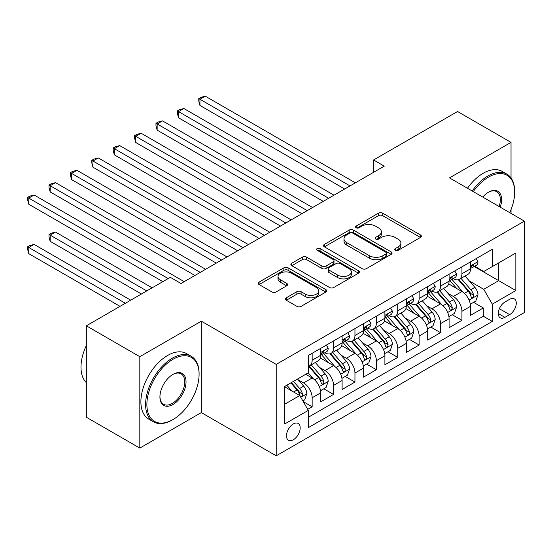 <?xml version="1.0" encoding="UTF-8"?>
<svg xmlns="http://www.w3.org/2000/svg" width="552" height="552" viewBox="0 0 552 552"><rect width="100%" height="100%" fill="white"/><g stroke="black" fill="none" stroke-linecap="round" stroke-linejoin="round"><path stroke-width="0.83" d="M395.232 250.311A2.077 1.201 0 0 0 398.171 250.311L420.486 237.429A2.967 1.718 0 0 0 421.355 236.215A2.967 1.718 0 0 0 420.486 235L382.681 213.175A2.967 1.718 0 0 0 378.486 213.175L356.171 226.065A2.077 1.201 0 0 0 355.564 226.913A2.077 1.201 0 0 0 356.171 227.762A2.077 1.201 0 0 0 359.111 227.762L362.002 226.092A9.501 5.486 0 0 1 375.436 226.092L378.589 227.907A9.501 5.486 0 0 1 381.37 231.792A9.501 5.486 0 0 1 378.589 235.669L375.698 237.339A2.077 1.201 0 0 0 375.091 238.188A2.077 1.201 0 0 0 375.698 239.037A2.077 1.201 0 0 0 378.644 239.037L381.529 237.367A9.501 5.486 0 0 1 394.97 237.367L398.123 239.188A9.501 5.486 0 0 1 400.904 243.066A9.501 5.486 0 0 1 398.123 246.944L395.232 248.614A2.077 1.201 0 0 0 394.625 249.463A2.077 1.201 0 0 0 395.232 250.311L395.232 248.614M293.333 439.765A9.681 5.589 120 0 0 299.653 431.229A9.681 5.589 120 0 0 298.17 423.474A9.681 5.589 120 0 0 293.333 423.95A9.681 5.589 120 0 0 287.005 432.485A9.681 5.589 120 0 0 288.489 440.241A9.681 5.589 120 0 0 293.333 439.765M286.288 297.811A2.967 1.718 0 0 0 285.418 299.025A2.967 1.718 0 0 0 286.288 300.233L296.893 306.36A2.967 1.718 0 0 0 301.095 306.36L325.873 292.049A2.967 1.718 0 0 0 326.749 290.835A2.967 1.718 0 0 0 325.873 289.627L288.075 267.803A2.967 1.718 0 0 0 283.873 267.803L259.095 282.106A2.967 1.718 0 0 0 258.226 283.321A2.967 1.718 0 0 0 259.095 284.535L271.901 291.932A2.967 1.718 0 0 0 276.103 291.932L286.709 285.805A2.967 1.718 0 0 0 287.578 284.59A2.967 1.718 0 0 0 286.709 283.383L280.354 279.712A7.942 4.588 0 0 1 278.029 276.469A7.942 4.588 0 0 1 282.935 272.233A7.942 4.588 0 0 1 291.594 273.226L316.475 287.592A7.942 4.588 0 0 1 318.808 290.835A7.942 4.588 0 0 1 313.902 295.078A7.942 4.588 0 0 1 305.242 294.085L301.095 291.684A2.967 1.718 0 0 0 296.893 291.684L286.288 297.811L286.288 300.233M201.328 321.181L139.822 356.689L86.333 325.811L86.333 417.222L139.822 448.1L201.328 412.586L276.214 455.821L276.214 364.41L201.328 321.181L201.328 412.586M511.028 177.965L511.028 142.375L449.514 177.889L524.4 221.124L276.214 364.41M511.028 142.375L457.539 111.497L373.566 159.976L373.566 172.327M86.333 325.811L170.306 277.325L181.008 283.5L384.261 166.152L373.566 159.976M362.209 268.651A2.967 1.718 0 0 0 366.411 268.651L391.189 254.341A2.967 1.718 0 0 0 392.058 253.133A2.967 1.718 0 0 0 391.189 251.919L353.39 230.094A2.967 1.718 0 0 0 349.188 230.094L324.403 244.398A2.967 1.718 0 0 0 323.534 245.612A2.967 1.718 0 0 0 324.403 246.827L362.209 268.651M317.993 250.76A2.077 1.201 0 0 1 320.098 251.056L320.098 248.586L358.531 270.77A2.967 1.718 0 0 1 359.4 271.984A2.967 1.718 0 0 1 358.531 273.199L333.753 287.502A2.967 1.718 0 0 1 329.551 287.502L291.753 265.678L291.753 263.256A2.967 1.718 0 0 0 290.883 264.47A2.967 1.718 0 0 0 291.753 265.678M291.753 263.256L302.358 257.128A2.967 1.718 0 0 1 306.553 257.128L321.885 265.981A2.967 1.718 0 0 0 326.087 265.981L333.125 261.917A2.967 1.718 0 0 0 333.994 260.71A2.967 1.718 0 0 0 333.125 259.495L317.158 250.284A2.077 1.201 0 0 1 316.551 249.435A2.077 1.201 0 0 1 317.835 248.324A2.077 1.201 0 0 1 320.098 248.586M307.719 409.342L312.156 406.783L303.283 401.656M298.225 379.838L303.6 382.943A12.103 6.99 60 0 1 312.156 397.764L320.719 392.824L320.719 401.842L333.553 394.432L323.817 388.808M319.622 367.487L324.997 370.592A12.103 6.99 60 0 1 333.553 385.413L342.109 380.473L342.109 389.491L354.95 382.081L345.214 376.457M341.019 355.136L346.394 358.234A12.103 6.99 60 0 1 354.95 373.062L363.506 368.122L363.506 377.133L376.347 369.723L366.611 364.106M362.416 342.785L367.784 345.883A12.103 6.99 60 0 1 376.347 360.704L384.903 355.764L384.903 364.782L397.737 357.372L388.008 351.755M383.812 330.427L389.181 333.532A12.103 6.99 60 0 1 397.737 348.353L406.3 343.413L406.3 352.431L419.134 345.021L409.398 339.397M405.202 318.076L410.578 321.181A12.103 6.99 60 0 1 419.134 336.002L427.69 331.062L427.69 340.08L440.531 332.67L430.795 327.046M426.599 305.725L431.974 308.823A12.103 6.99 60 0 1 440.531 323.651L449.087 318.711L449.087 327.729L461.927 320.312L461.927 311.3A12.103 6.99 -120 0 0 453.364 296.472L447.996 293.374M452.191 314.695L461.927 320.312M320.719 392.824A12.103 6.99 -120 0 0 312.156 378.003L305.739 374.297M342.109 380.473A12.103 6.99 -120 0 0 333.553 365.645L320.319 358.006M363.506 368.122A12.103 6.99 -120 0 0 354.95 353.294L341.716 345.655M384.903 355.764A12.103 6.99 -120 0 0 376.347 340.943L363.112 333.304M406.3 343.413A12.103 6.99 -120 0 0 397.737 328.592L384.509 320.953M427.69 331.062A12.103 6.99 -120 0 0 419.134 316.241L405.906 308.602M449.087 318.711A12.103 6.99 -120 0 0 440.531 303.883L427.296 296.245M509.634 299.315L504.928 302.034A9.377 5.416 120 0 0 498.801 310.3A9.377 5.416 120 0 0 500.243 317.814A9.377 5.416 120 0 0 504.928 317.352L509.634 314.633A9.377 5.416 120 0 0 515.768 306.367A9.377 5.416 120 0 0 514.326 298.853A9.377 5.416 120 0 0 509.634 299.315M276.214 455.821L524.4 312.535L524.4 221.124M284.77 404.188L299.75 395.542L308.306 410.364L308.306 427.655L492.308 321.43L492.308 304.131L483.752 289.31L469.393 281.023M308.306 410.364L284.77 423.95L284.77 386.4L308.306 372.814L308.306 355.516L492.308 249.29L492.308 266.582L515.844 252.995L515.844 290.545L492.308 304.131M324.887 352.735L324.997 352.804A12.103 6.99 60 0 0 331.048 353.404L339.604 348.457A12.103 6.99 -120 0 0 342.109 342.916L342.109 336.002M346.276 340.384L346.394 340.446A12.103 6.99 60 0 0 352.445 341.046L361.001 336.106A12.103 6.99 -120 0 0 363.506 330.565L363.506 323.651M367.673 328.033L367.784 328.095A12.103 6.99 60 0 0 373.835 328.695L382.398 323.755A12.103 6.99 -120 0 0 384.903 318.214L384.903 311.293M389.07 315.682L389.181 315.744A12.103 6.99 60 0 0 395.232 316.344L403.788 311.404A12.103 6.99 -120 0 0 406.3 305.863L406.3 298.942M410.467 303.324L410.578 303.393A12.103 6.99 60 0 0 416.629 303.993L425.185 299.053A12.103 6.99 -120 0 0 427.69 293.512L427.69 286.591M431.857 290.973L431.974 291.042A12.103 6.99 60 0 0 438.026 291.635L446.582 286.695A12.103 6.99 -120 0 0 449.087 281.154L449.087 274.24M308.306 417.284L483.324 316.241L483.324 307.961L470.483 315.371L470.483 306.353A12.103 6.99 -120 0 0 461.927 291.532L448.693 283.894M453.254 278.622L453.364 278.684A12.103 6.99 -120 0 0 459.416 279.284A12.103 6.99 -120 0 0 461.927 273.744L461.927 266.83M459.416 279.284L467.979 274.344A12.103 6.99 -120 0 0 470.483 268.803L470.483 261.889M312.156 353.294L312.156 360.214A12.103 6.99 60 0 1 309.651 365.755A12.103 6.99 60 0 1 308.306 366.245M309.651 365.755L318.207 360.815A12.103 6.99 -120 0 0 320.719 355.274L320.719 348.353M333.553 340.943L333.553 347.863A12.103 6.99 60 0 1 331.048 353.404M354.95 328.592L354.95 335.506A12.103 6.99 60 0 1 352.445 341.046M376.347 316.241L376.347 323.155A12.103 6.99 60 0 1 373.835 328.695M397.737 303.883L397.737 310.804A12.103 6.99 60 0 1 395.232 316.344M419.134 291.532L419.134 298.453A12.103 6.99 60 0 1 416.629 303.993M440.531 279.181L440.531 286.095A12.103 6.99 60 0 1 438.026 291.635M440.531 323.651L440.531 332.67M419.134 336.002L419.134 345.021M397.737 348.353L397.737 357.372M376.347 360.704L376.347 369.723M354.95 373.062L354.95 382.081M333.553 385.413L333.553 394.432M312.156 397.764L312.156 406.783M299.75 395.542L284.77 386.897M483.752 289.31L498.725 280.664L498.725 262.876L515.844 252.995M474.223 266.519L515.844 290.545M474.651 266.271L483.752 271.522L492.308 266.582M511.028 213.403L511.028 209.601M139.822 356.689L139.822 448.1M473.588 302.344L483.324 307.961M483.324 316.241L492.308 321.43M396.06 250.601L398.123 249.414A9.501 5.486 0 0 0 400.904 245.536L400.904 243.066M381.37 231.792L381.37 234.262A9.501 5.486 0 0 1 378.589 238.14L376.533 239.327M420.445 237.45L382.681 215.653A2.967 1.718 0 0 0 378.486 215.653L356.999 228.052M391.147 254.368L353.39 232.564A2.967 1.718 0 0 0 349.188 232.564L324.445 246.847M385.938 253.982A2.077 1.201 0 0 0 386.545 253.133A2.077 1.201 0 0 0 385.938 252.285L352.756 233.123A2.077 1.201 0 0 0 349.816 233.123L346.773 234.883A9.501 5.486 0 0 0 343.986 238.761A9.501 5.486 0 0 0 346.773 242.645L369.454 255.735A9.501 5.486 0 0 0 382.895 255.735L385.938 253.982L385.938 256.452A2.077 1.201 0 0 0 386.545 255.604L386.545 253.133M343.986 238.761L343.986 241.231A9.501 5.486 0 0 0 346.773 245.116L346.773 242.645M385.938 256.452L382.895 258.205A9.501 5.486 0 0 1 369.454 258.205L346.773 245.116M291.787 265.705L302.358 259.599L302.358 257.128M333.994 260.71L333.994 263.18A2.967 1.718 0 0 1 333.125 264.394L326.087 268.451A2.967 1.718 0 0 1 321.885 268.451L306.553 259.599A2.967 1.718 0 0 0 302.358 259.599M320.098 251.056L358.496 273.219M337.796 275.165A7.942 4.588 0 0 0 346.456 276.159A7.942 4.588 0 0 0 351.355 271.922A7.942 4.588 0 0 0 349.03 268.679L340.26 263.621A2.967 1.718 0 0 0 336.065 263.621L329.026 267.679A2.967 1.718 0 0 0 328.157 268.893A2.967 1.718 0 0 0 329.026 270.107L337.796 275.165L337.796 277.635A7.942 4.588 0 0 0 346.456 278.629A7.942 4.588 0 0 0 351.355 274.392L351.355 271.922M328.157 268.893L328.157 271.363A2.967 1.718 0 0 0 329.026 272.578L329.026 270.107M337.796 277.635L329.026 272.578M318.808 290.835L318.808 293.312A7.942 4.588 0 0 1 313.902 297.549A7.942 4.588 0 0 1 305.242 296.555L301.095 294.161A2.967 1.718 0 0 0 296.893 294.161L286.329 300.26M278.029 276.469L278.029 278.939A7.942 4.588 0 0 0 280.354 282.182L280.354 279.712M286.667 285.832L280.354 282.182M325.839 292.07L288.075 270.273A2.967 1.718 0 0 0 283.873 270.273L259.13 284.556M470.304 304.235L475.831 301.047L477.97 294.865A8.018 4.63 -120 0 0 474.851 287.337L465.074 276.021M463.114 292.318L451.943 279.381M456.759 288.551L450.273 281.044A19.216 11.095 -120 0 0 449.68 280.375M199.941 154.85L301.889 213.714L157.147 130.148L157.147 123.972L162.495 120.881L312.584 207.538M458.326 279.719L468.213 291.166A8.018 4.63 60 0 1 471.077 296.693L471.656 297.645L472.74 297.493L473.464 296.61L473.644 295.21A8.018 4.63 -120 0 0 470.787 289.69L461.01 278.367M458.912 279.533L469.531 291.835A4.085 2.36 60 0 1 470.566 293.429L473.644 295.21M476.155 258.612L477.97 261.765A8.018 4.63 60 0 1 476.314 265.312L472.243 267.658A8.018 4.63 -120 0 0 473.644 265.809L473.471 265.098L472.471 265.298L471.077 267.292A8.018 4.63 60 0 1 470.483 268.431M350.03 185.92L199.941 99.263L205.289 96.179L355.378 182.829M470.752 268.03L470.787 268.03A8.018 4.63 -120 0 0 472.243 267.658M344.676 189.005L199.941 105.446L199.941 99.263L198.761 98.587L200.9 97.352L205.289 96.179M199.941 105.446L198.761 101.057L198.761 98.587M509.724 212.651A36.915 21.314 120 0 0 514.664 192.158A36.915 21.314 120 0 0 488.561 177.088A36.915 21.314 120 0 0 473.285 191.613M472.181 190.978A37.819 21.838 -60 0 1 487.92 175.978A37.819 21.838 -60 0 1 506.833 174.101A37.819 21.838 -60 0 1 514.664 191.413L514.664 192.158M482.758 197.085A18.457 10.654 -60 0 1 488.561 192.158L488.561 192.158A18.457 10.654 -60 0 1 500.25 207.179M467.475 188.26A37.819 21.838 -60 0 1 483.214 173.259A37.819 21.838 -60 0 1 502.127 171.382L506.833 174.101M499.132 206.531A17.547 10.129 120 0 0 496.696 191.661A17.547 10.129 120 0 0 488.237 192.351M172.341 419.941L172.983 419.568A36.915 21.314 120 0 0 199.086 374.359A36.915 21.314 120 0 0 172.983 359.283A36.915 21.314 120 0 0 146.88 404.499A36.915 21.314 120 0 0 172.983 419.568L172.341 419.941A37.819 21.838 -60 0 1 153.428 421.811A37.819 21.838 -60 0 1 147.632 391.506A37.819 21.838 -60 0 1 172.341 358.172A37.819 21.838 -60 0 1 191.247 356.302A37.819 21.838 -60 0 1 199.086 373.614L199.086 374.359M172.983 404.499A18.457 10.654 -60 0 1 159.928 396.964A18.457 10.654 -60 0 1 172.983 374.359L172.983 374.359A18.457 10.654 -60 0 1 186.031 381.894A18.457 10.654 -60 0 1 172.983 404.499M159.935 396.584A17.547 10.129 120 0 0 163.564 404.257A17.547 10.129 120 0 0 172.341 403.388A17.547 10.129 120 0 0 183.802 387.918A17.547 10.129 120 0 0 181.111 373.856A17.547 10.129 120 0 0 172.659 374.546M153.428 421.811L148.723 419.092A37.819 21.838 -60 0 1 142.927 388.787A37.819 21.838 -60 0 1 167.635 355.453A37.819 21.838 -60 0 1 186.542 353.584L191.247 356.302M86.333 382.633A37.819 21.838 -60 0 1 86.333 345.573M448.907 316.593L454.434 313.398L456.573 307.222A8.018 4.63 -120 0 0 453.454 299.695L443.677 288.372M441.717 304.669L430.546 291.732M435.362 300.902L428.876 293.395A19.216 11.095 -120 0 0 428.283 292.726M178.544 167.208L280.492 226.065L135.751 142.499L135.751 136.323L141.105 133.232L291.194 219.889M436.936 292.07L446.823 303.524A8.018 4.63 60 0 1 449.68 309.044L450.266 309.996L451.35 309.844L452.074 308.961L452.247 307.561A8.018 4.63 -120 0 0 449.39 302.041L439.613 290.718M437.515 291.884L448.141 304.186A4.085 2.36 60 0 1 449.169 305.787L452.247 307.561M427.51 328.944L433.044 325.749L435.183 319.573A8.018 4.63 -120 0 0 432.057 312.046L422.28 300.73M420.327 317.02L409.149 304.083M413.966 313.253L407.479 305.746A19.216 11.095 -120 0 0 406.886 305.077M157.147 179.559L259.095 238.416L114.361 154.85L114.361 148.674L119.708 145.59L269.797 232.24M415.539 304.428L425.426 315.875A8.018 4.63 60 0 1 428.283 321.395L428.869 322.347L429.953 322.195L430.677 321.312L430.85 319.912A8.018 4.63 -120 0 0 427.993 314.392L418.216 303.076M416.118 304.242L426.744 316.537A4.085 2.36 60 0 1 427.772 318.138L430.85 319.912M406.12 341.295L411.647 338.1L413.786 331.924A8.018 4.63 -120 0 0 410.66 324.397L400.89 313.081M398.93 329.371L387.759 316.441M392.569 325.604L386.089 318.097A19.216 11.095 -120 0 0 385.489 317.428M135.751 191.91L237.698 250.767L92.964 167.208L92.964 161.025L98.311 157.941L248.4 244.591M394.142 316.779L404.029 328.226A8.018 4.63 60 0 1 406.886 333.753L407.473 334.698L408.556 334.546L409.28 333.663L409.46 332.269A8.018 4.63 -120 0 0 406.596 326.743L396.819 315.427M394.721 316.593L405.347 328.895A4.085 2.36 60 0 1 406.375 330.489L409.46 332.269M384.723 353.646L390.25 350.458L392.389 344.275A8.018 4.63 -120 0 0 389.27 336.748L379.493 325.432M377.533 341.722L366.362 328.792M371.179 337.962L364.693 330.448A19.216 11.095 -120 0 0 364.092 329.785M114.361 204.261L216.308 263.125L71.567 179.559L71.567 173.383L76.914 170.292L227.003 256.942M372.745 329.13L382.633 340.577A8.018 4.63 60 0 1 385.496 346.104L386.076 347.049L387.159 346.897L387.883 346.021L388.063 344.62A8.018 4.63 -120 0 0 385.199 339.094L375.429 327.778M373.331 328.944L383.95 341.246A4.085 2.36 60 0 1 384.986 342.84L388.063 344.62M454.758 270.963L456.573 274.116A8.018 4.63 60 0 1 454.917 277.663L450.853 280.009A8.018 4.63 -120 0 0 452.247 278.16L452.081 277.449L451.074 277.649L449.68 279.643A8.018 4.63 60 0 1 449.087 280.789M328.633 198.272L178.544 111.621L183.892 108.53L333.981 195.18M449.356 280.388L449.39 280.388A8.018 4.63 -120 0 0 450.853 280.009M323.286 201.363L178.544 117.797L178.544 111.621L177.364 110.938L179.51 109.703L183.892 108.53M178.544 117.797L177.364 113.408L177.364 110.938M433.361 283.321L435.183 286.467A8.018 4.63 60 0 1 433.52 290.014L429.456 292.36A8.018 4.63 -120 0 0 430.85 290.518L430.684 289.807L429.684 290.007L428.283 292.001A8.018 4.63 60 0 1 427.69 293.14M307.236 210.622L155.975 123.289L158.113 122.054L162.495 120.881M427.959 292.739L427.993 292.739A8.018 4.63 -120 0 0 429.456 292.36M157.147 130.148L155.975 125.759L155.975 123.289M411.964 295.672L413.786 298.818A8.018 4.63 60 0 1 412.123 302.365L408.059 304.718A8.018 4.63 -120 0 0 409.46 302.869L409.287 302.158L408.287 302.358L406.886 304.352A8.018 4.63 60 0 1 406.3 305.491M285.839 222.973L134.578 135.647L136.717 134.412L141.105 133.232M406.569 305.09L406.596 305.09A8.018 4.63 -120 0 0 408.059 304.718M135.751 142.499L134.578 138.117L134.578 135.647M390.574 308.023L392.389 311.176A8.018 4.63 60 0 1 390.733 314.723L386.662 317.069A8.018 4.63 -120 0 0 388.063 315.22L387.89 314.509L386.89 314.709L385.496 316.703A8.018 4.63 60 0 1 384.903 317.842M264.449 235.331L113.181 147.998L115.32 146.763L119.708 145.59M385.172 317.441L385.199 317.441A8.018 4.63 -120 0 0 386.662 317.069M114.361 154.85L113.181 150.468L113.181 147.998M363.326 365.997L368.853 362.809L370.992 356.633A8.018 4.63 -120 0 0 367.873 349.099L358.096 337.783M356.137 354.08L344.965 341.143M349.782 350.313L343.296 342.806A19.216 11.095 -120 0 0 342.702 342.137M92.964 216.619L194.911 275.476L50.17 191.91L50.17 185.734L55.524 182.643L205.606 269.3M351.355 341.481L361.243 352.928A8.018 4.63 60 0 1 364.099 358.455L364.679 359.407L365.762 359.255L366.493 358.372L366.666 356.971A8.018 4.63 -120 0 0 363.809 351.452L354.032 340.129M351.934 341.295L362.56 353.597A4.085 2.36 60 0 1 363.589 355.198L366.666 356.971M369.178 320.374L370.992 323.527A8.018 4.63 60 0 1 369.336 327.074L365.272 329.42A8.018 4.63 -120 0 0 366.666 327.571L366.493 326.86L365.493 327.06L364.099 329.054A8.018 4.63 60 0 1 363.506 330.2M243.052 247.682L91.784 160.349L93.923 159.114L98.311 157.941M363.775 329.792L363.809 329.792A8.018 4.63 -120 0 0 365.272 329.42M92.964 167.208L91.784 162.819L91.784 160.349M341.929 378.355L347.463 375.16L349.602 368.984A8.018 4.63 -120 0 0 346.477 361.457L336.699 350.134M334.74 366.431L323.569 353.494M328.385 362.664L321.899 355.157A19.216 11.095 -120 0 0 321.305 354.487M71.567 228.97L162.819 281.651L28.78 204.261L28.78 198.085L34.127 195.001L184.216 281.651M329.958 353.839L339.846 365.286A8.018 4.63 60 0 1 342.702 370.806L343.289 371.758L344.372 371.606L345.097 370.723L345.269 369.322A8.018 4.63 -120 0 0 342.412 363.802L332.635 352.486M330.538 353.646L341.164 365.948A4.085 2.36 60 0 1 342.192 367.549L345.269 369.322M347.781 332.725L349.602 335.878A8.018 4.63 60 0 1 347.939 339.425L343.875 341.771A8.018 4.63 -120 0 0 345.269 339.928L345.103 339.211L344.096 339.411L342.702 341.405A8.018 4.63 60 0 1 342.109 342.55M221.656 260.033L70.394 172.7L72.533 171.465L76.914 170.292M342.378 342.15L342.412 342.15A8.018 4.63 -120 0 0 343.875 341.771M71.567 179.559L70.394 175.17L70.394 172.7M320.539 390.706L326.066 387.511L328.205 381.335A8.018 4.63 -120 0 0 325.08 373.807L315.302 362.491M313.35 378.782L308.23 372.855M306.988 375.015L306.16 374.056M152.117 287.827L55.524 232.054L50.17 235.145L50.17 241.321L141.422 294.002M308.561 366.19L318.449 377.637A8.018 4.63 60 0 1 321.305 383.157L321.892 384.109L322.975 383.957L323.7 383.074L323.872 381.68A8.018 4.63 -120 0 0 321.016 376.153L311.238 364.837M309.141 366.004L319.767 378.299A4.085 2.36 60 0 1 320.795 379.9L323.872 381.68M50.17 241.321L48.997 236.932L48.997 234.462L146.77 290.918M48.997 234.462L51.136 233.227L55.524 232.054M326.384 345.083L328.205 348.229A8.018 4.63 60 0 1 326.542 351.776L322.478 354.122A8.018 4.63 -120 0 0 323.872 352.279L323.707 351.569L322.706 351.769L321.305 353.763A8.018 4.63 60 0 1 320.719 354.901M200.259 272.384L48.997 185.051L51.136 183.816L55.524 182.643M320.981 354.501L321.016 354.501A8.018 4.63 -120 0 0 322.478 354.122M50.17 191.91L48.997 187.528L48.997 185.051M302.848 400.918L304.669 399.862L306.808 393.686A8.018 4.63 -120 0 0 303.683 386.158L297.528 379.031M291.787 390.947L286.833 385.213M285.591 387.366L284.77 386.421M130.727 300.178L34.127 244.412L28.78 247.496L28.78 253.672L120.025 306.353M290.897 382.86L297.052 389.988A8.018 4.63 60 0 1 299.915 395.515L300.495 396.46L301.578 396.308L302.303 395.432L302.482 394.031A8.018 4.63 -120 0 0 299.619 388.504L293.464 381.384M291.394 382.577L298.37 390.657A4.085 2.36 60 0 1 299.398 392.251L302.482 394.031M28.78 253.672L27.6 249.29L27.6 246.82L125.373 303.269M27.6 246.82L29.739 245.585L34.127 244.412M168.167 278.56L27.6 197.409L29.739 196.174L34.127 195.001M28.78 204.261L27.6 199.879L27.6 197.409M303.6 382.943L312.156 378.003M324.997 370.592L333.553 365.645M346.394 358.234L354.95 353.294M367.784 345.883L376.347 340.943M389.181 333.532L397.737 328.592M410.578 321.181L419.134 316.241M431.974 308.823L440.531 303.883M453.364 296.472L461.927 291.532M461.927 273.744L470.483 268.803M312.156 360.214L320.719 355.274M333.553 347.863L342.109 342.916M354.95 335.506L363.506 330.565M376.347 323.155L384.903 318.214M397.737 310.804L406.3 305.863M419.134 298.453L427.69 293.512M440.531 286.095L449.087 281.154M461.927 311.3L470.483 306.353M499.381 308.706L509.634 314.633M498.297 313.522L504.928 317.352M398.123 249.414L398.123 246.944M375.698 239.037L375.698 237.339M378.589 238.14L378.589 235.669M356.171 227.762L356.171 226.065M378.486 215.653L378.486 213.175M382.681 215.653L382.681 213.175M420.486 237.429L420.486 235M324.403 246.827L324.403 244.398M349.188 232.564L349.188 230.094M353.39 232.564L353.39 230.094M391.189 254.341L391.189 251.919M369.454 258.205L369.454 255.735M382.895 258.205L382.895 255.735M306.553 259.599L306.553 257.128M321.885 268.451L321.885 265.981M326.087 268.451L326.087 265.981M333.125 264.394L333.125 261.917M358.531 273.199L358.531 270.77M296.893 294.161L296.893 291.684M301.095 294.161L301.095 291.684M305.242 296.555L305.242 294.085M286.709 285.805L286.709 283.383M259.095 284.535L259.095 282.106M283.873 270.273L283.873 267.803M288.075 270.273L288.075 267.803M325.873 292.049L325.873 289.627M469.083 300.122L477.922 295.023M470.787 289.69L474.851 287.337M464.391 293.374L468.213 291.166M477.922 261.669L470.483 265.96M472.609 265.215L473.644 265.809M447.686 312.48L456.525 307.374M449.39 302.041L453.454 299.695M442.994 305.732L446.823 303.524M426.289 324.831L435.128 319.725M427.993 314.392L432.057 312.046M421.604 318.083L425.426 315.875M404.892 337.182L413.731 332.083M406.596 326.743L410.66 324.397M400.207 330.434L404.029 328.226M383.502 349.533L392.334 344.434M385.199 339.094L389.27 336.748M378.81 342.785L382.633 340.577M456.525 274.027L449.087 278.318M451.212 277.566L452.247 278.16M435.128 286.378L427.69 290.669M429.815 289.917L430.85 290.518M413.731 298.729L406.3 303.02M408.418 302.268L409.46 302.869M392.334 311.08L384.903 315.371M387.028 314.626L388.063 315.22M362.105 361.891L370.944 356.785M363.809 351.452L367.873 349.099M357.413 355.136L361.243 352.928M370.944 323.431L363.506 327.722M365.631 326.977L366.666 327.571M340.708 374.242L349.547 369.136M342.412 363.802L346.477 361.457M336.023 367.494L339.846 365.286M349.547 335.788L342.109 340.08M344.234 339.328L345.269 339.928M319.311 386.593L328.15 381.487M321.016 376.153L325.08 373.807M314.626 379.845L318.449 377.637M328.15 348.139L320.719 352.431M322.837 351.679L323.872 352.279M300.764 397.302L306.753 393.845M299.619 388.504L303.683 386.158M293.595 391.989L297.052 389.988"/></g></svg>
